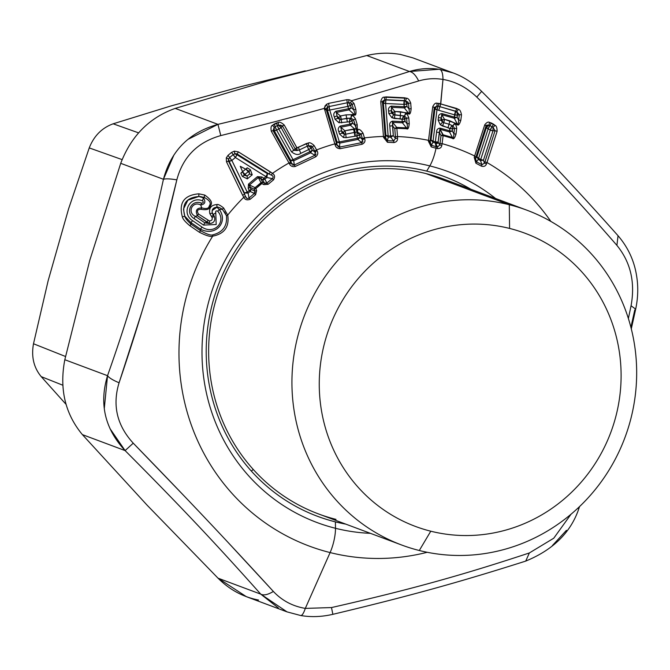 <?xml version="1.0" encoding="UTF-8"?>
<svg xmlns="http://www.w3.org/2000/svg" width="670" height="670" viewBox="0 0 670 670"><rect width="100%" height="100%" fill="white"/><g stroke="black" fill="none" stroke-linecap="round" stroke-linejoin="round"><path stroke-width="1" d="M426.698 171.126A181.302 173.924 110.5 0 0 212.273 304.163A181.302 173.924 110.5 0 0 335.402 521.88L335.486 528.287A187.315 179.694 -69.5 0 1 208.261 303.351A187.315 179.694 -69.5 0 1 429.805 165.909L426.698 171.126L429.805 165.909A187.315 179.694 -69.5 0 1 495.566 198.488A187.315 179.694 110.5 0 0 429.805 165.909A187.315 179.694 110.5 0 0 208.261 303.351A187.315 179.694 110.5 0 0 335.486 528.287L335.402 521.88A181.302 173.924 110.5 0 0 345.787 524.133A181.302 173.924 -69.5 0 1 335.402 521.88L335.276 521.83A181.302 173.924 110.5 0 0 345.661 524.082A181.302 173.924 -69.5 0 1 335.276 521.83L335.402 521.88A181.302 173.924 -69.5 0 1 317.58 516.327A181.302 173.924 -69.5 0 1 214.961 294.817A181.302 173.924 -69.5 0 1 426.698 171.126A181.302 173.924 -69.5 0 1 444.528 176.671A181.302 173.924 -69.5 0 1 470.935 189.283A181.302 173.924 110.5 0 0 426.698 171.126M159.083 251.317L176.83 179.87C182.902 156.922 197.558 142.157 220.79 135.583C259.014 126.01 293.51 116.94 324.297 108.389L334.833 143.874L336.625 143.832L336.868 144.611L335.117 144.762L336.868 144.611L339.556 147.107L340.084 148.707L339.556 147.107L361.641 142.643L362.612 139.419L364.689 138.799L362.612 139.419L362.403 138.631L364.447 137.903L364.689 138.799C365.519 141.152 364.673 142.97 362.143 144.251L340.084 148.707C337.253 148.506 335.603 147.191 335.117 144.762L334.833 143.874A212.089 203.462 110.5 0 0 316.583 149.938L317.01 150.775L315.143 151.83L314.766 151.102L316.583 149.938L314.155 145.583C311.55 143.12 309.615 142.258 308.376 143.003L296.902 147.768L284.222 125.005C281.45 122.526 279.474 121.706 278.293 122.518L272.456 125.307C271.057 125.809 270.672 127.761 271.291 131.161L288.996 162.977L290.755 162.442L291.165 163.162L289.474 163.79L288.996 162.977A212.089 203.462 110.5 0 0 272.489 173.346C274.868 174.878 275.186 177.056 273.469 179.887L272.313 178.614C273.653 177.14 273.293 175.959 271.233 175.071L272.489 173.346L238.361 151.872L234.349 151.144L231.535 152.417L228.001 155.365L226.292 157.86L226.477 161.788L242.523 195.037L243.771 197.281L245.53 196.486C246.225 198.529 247.389 199.04 249.031 198.019L250.212 199.266L249.031 198.019L254.382 193.429L255.588 194.719L254.382 193.429L254.86 191.109L256.627 190.598L254.86 191.109L254.29 189.208L255.89 188.505A2.563 0.561 160.2 0 0 254.29 189.208L255.061 187.633L255.89 188.505L255.061 187.633L260.965 182.709L261.803 183.572L260.965 182.709L262.615 182.265L255.89 188.505L256.627 190.598L255.588 194.719L250.212 199.266C247.13 200.447 244.977 199.786 243.771 197.281A212.089 203.462 110.5 0 0 227.725 215.087L223.613 207.96C220.212 205.221 217.984 204.082 216.921 204.551C211.109 205.028 208.747 208.069 209.836 213.663L211.971 217.239C212.7 219.559 211.829 220.782 209.358 220.907L198.446 213.981C196.595 210.883 197.457 209.325 201.042 209.308C206.025 210.179 208.948 209.534 209.819 207.39C209.911 205.02 215.799 203.01 204.777 195.062L198.848 193.814C184.074 195.138 178.58 202.834 182.374 216.921C182.818 219.056 185.314 221.988 189.853 225.731L199.333 232.222C206.352 235.765 210.807 237.071 212.7 236.158L212.767 234.843C222.884 232.306 227.44 225.907 226.452 215.648L227.725 215.087C229.467 226.82 224.467 233.847 212.7 236.158A212.089 203.462 110.5 0 0 330.109 552.574L305.302 608.394C303.577 613.494 301.977 615.847 300.503 615.47C301.977 615.847 303.577 613.494 305.302 608.394L331.491 607.564L332.822 614.105L331.491 607.564C408.842 589.96 461.069 575.547 529.359 552.951L553.763 538.211L571.024 514.233L553.763 538.203L529.359 552.951C461.069 575.547 408.842 589.96 331.491 607.564L305.302 608.394L330.109 552.574A212.089 203.462 110.5 0 0 427.217 552.289A212.089 203.462 -69.5 0 1 330.109 552.574A20.527 5.762 -75.9 0 0 335.486 528.287A187.315 179.694 110.5 0 0 370.418 533.337A187.315 179.694 -69.5 0 1 335.486 528.287A20.527 5.762 104.1 0 1 330.109 552.574A212.089 203.462 -69.5 0 1 212.7 236.158C224.467 233.847 229.475 226.82 227.725 215.087A212.089 203.462 -69.5 0 1 243.771 197.281C244.977 199.786 247.13 200.447 250.212 199.266L255.588 194.719L256.627 190.598L255.89 188.505L261.803 183.572L263.796 184.627L268.042 184.334L273.469 179.887C275.186 177.056 274.859 174.878 272.489 173.346A212.089 203.462 -69.5 0 1 288.996 162.977L289.474 163.79C290.487 166.085 292.396 166.989 295.21 166.495L315.754 156.788C317.932 154.921 318.351 152.919 317.01 150.775L316.583 149.938A212.089 203.462 -69.5 0 1 334.833 143.874L335.117 144.762C335.603 147.182 337.253 148.497 340.084 148.707L362.143 144.251C364.664 142.97 365.51 141.152 364.689 138.799L364.447 137.903A212.089 203.462 -69.5 0 1 383.458 136.445L383.541 137.358L387.486 142.316L393.893 142.576C396.447 142.082 397.67 140.658 397.553 138.322L397.511 136.546A212.089 203.462 -69.5 0 1 428.507 140.348L428.415 141.236L431.229 146.898L436.019 148.221A20.527 5.762 104.1 0 1 429.805 165.909A20.527 5.762 -75.9 0 0 436.019 148.221L431.229 146.898L431.371 145.315L436.17 146.621L436.019 148.221L437.384 148.606C439.972 148.707 441.438 147.618 441.806 145.348L442.108 143.648A212.089 203.462 -69.5 0 1 474.636 155.984L474.218 157.375L475.926 163.229L481.512 166.194C484.083 166.813 485.733 166.043 486.479 163.882L486.99 162.534A212.089 203.462 -69.5 0 1 550.866 221.435A212.089 203.462 110.5 0 0 486.99 162.534L486.479 163.882L484.477 163.137L484.929 161.956L486.99 162.534L497.123 131.295C497.073 127.844 496.395 125.868 495.088 125.365L489.51 122.409C488.304 121.58 486.721 122.359 484.77 124.746L474.636 155.984L475.909 157.174L475.541 158.396L474.218 157.375L474.636 155.984A212.089 203.462 110.5 0 0 442.108 143.648L441.806 145.348C441.438 147.618 439.972 148.707 437.384 148.606L436.019 148.221L436.17 146.621L437.544 146.998L437.384 148.606L437.544 146.998L439.746 144.971L441.806 145.348L439.746 144.971L440.022 143.481L442.108 143.648L443.113 135.667L452.434 138.322C453.556 139.586 454.754 138.154 456.027 134.042L456.722 128.548C456.354 125.776 455.684 124.235 454.729 123.925L457.208 124.628C458.364 125.851 459.561 124.411 460.809 120.307L461.504 114.863C460.868 111.471 459.863 109.637 458.473 109.369L440.617 103.892L442.979 79.445C455.332 81.472 466.596 87.351 476.78 97.083C533.287 152.593 570.337 191.796 616.903 245.362C570.337 191.796 533.287 152.584 476.789 97.083L481.571 91.472L476.78 97.083C466.596 87.351 455.332 81.472 442.979 79.445C442.904 73.675 441.89 70.333 439.939 69.437L453.406 73.03L439.939 69.437C441.89 70.333 442.904 73.675 442.979 79.445L440.76 103.934L439.905 106.672L440.617 103.892L436.982 103.23C435.609 102.703 434.202 103.85 432.761 106.656L428.507 140.348L430.048 141.219L431.371 145.315L431.229 146.898L428.415 141.236L429.964 141.998L431.028 140.005L432.971 142.291L435.316 142.97L438.113 142.032L440.09 129.268L443.146 134.804A2.563 0.712 106 0 1 443.113 135.667A2.563 1.181 -172.8 0 0 441.028 135.508L443.146 134.804L452.443 137.459L452.434 138.322L443.113 135.667L440.09 129.268L449.478 131.957L452.443 137.459C453.297 138.564 453.766 137.367 453.875 133.858L454.57 128.364L456.722 128.548L456.027 134.042C454.754 138.154 453.556 139.586 452.434 138.322L452.443 137.459L443.146 134.804M436.078 146.998L435.919 148.196M428.415 141.236L428.507 140.348A212.089 203.462 110.5 0 0 397.511 136.546L397.553 138.322L395.467 138.372L395.434 136.814L397.511 136.546L396.866 128.297L406.581 128.749C407.946 129.745 408.834 128.029 409.244 123.59L408.8 117.912C407.871 115.215 406.899 113.825 405.894 113.741L408.474 113.858C409.864 114.813 410.752 113.079 411.146 108.666L410.702 103.029C409.387 99.78 408.022 98.18 406.598 98.239L384.195 97.175C382.729 96.974 381.582 98.457 380.744 101.605L383.458 136.445L385.166 136.898L387.31 140.683L393.726 140.918L395.467 138.372L397.553 138.322C397.67 140.667 396.447 142.082 393.893 142.576L387.486 142.316L387.31 140.683L387.486 142.316L383.541 137.358L385.242 137.685L383.541 137.358L383.458 136.445A212.089 203.462 110.5 0 0 364.447 137.903L363.031 133.204C361.029 130.265 359.338 129.008 357.973 129.419L357.294 129.335L357.21 124.62L355.527 119.034C354.011 116.563 352.755 115.416 351.758 115.583L354.313 115.056C355.879 115.667 356.365 113.707 355.77 109.177L354.095 103.641L351.608 100.734L418.658 80.97C426.723 78.574 434.83 78.063 442.979 79.445C434.83 78.072 426.723 78.583 418.658 80.97L351.608 100.734L354.095 103.641L352.06 104.369L350.41 102.87L351.608 100.734L349.028 99.713L346.775 99.704L328.543 103.398L326.215 104.495M395.434 136.814L394.789 128.565L396.724 127.409A2.563 0.687 92.7 0 1 396.866 128.297A2.563 1.047 175.5 0 0 394.789 128.565L395.467 138.372L393.726 140.918L393.893 142.576M363.014 141.78L361.641 142.643L362.143 144.251M314.917 155.306L315.143 151.83L317.01 150.775C318.351 152.919 317.932 154.929 315.754 156.788L295.21 166.495L294.339 165.013L314.908 155.289L315.754 156.788M289.474 163.79L291.165 163.162L294.339 165.013L295.21 166.495C292.396 166.989 290.487 166.085 289.474 163.79M261.803 183.572L262.615 182.265L264.432 183.128L266.861 183.036L272.313 178.614L273.469 179.887L268.042 184.334L263.796 184.627L261.803 183.572M271.199 175.054L269.147 174.033L270.353 171.847L272.489 173.346L271.233 175.071C273.293 175.959 273.653 177.14 272.313 178.614L266.861 183.036L268.042 184.334M263.796 184.627L264.432 183.128L262.615 182.265L260.663 178.463L262.615 182.265M481.956 164.703L484.477 163.137L486.479 163.882C485.742 166.051 484.083 166.822 481.512 166.194L481.956 164.703L481.512 166.194L475.926 163.229L476.37 161.738L481.956 164.703L480.491 160.54L483.439 160.214L492.986 130.776L493.019 127.367L495.088 125.365C496.395 125.868 497.073 127.844 497.123 131.295L495.063 130.717L493.019 127.367L489.963 125.533L488.932 125.198L486.035 125.935L484.77 124.746C486.721 122.359 488.304 121.58 489.51 122.409L488.932 125.198L489.51 122.409L491.336 123.012L489.963 125.533L491.336 123.012L493.472 124.143L492.107 126.672L493.472 124.143L495.088 125.365L493.019 127.367L495.063 130.717L497.123 131.295L486.99 162.534L484.929 161.956L495.063 130.717L492.986 130.776L495.063 130.717L484.477 163.137L483.439 160.214L484.477 163.137L481.956 164.703L476.37 161.738L475.926 163.229L474.218 157.375L475.541 158.396L476.37 161.738L478.355 159.41L480.491 160.54L481.956 164.703M616.903 245.371C630.612 262.171 635.336 282.305 631.065 305.763L628.376 318.518L631.065 305.763L635.679 309.155L631.065 305.763C635.336 282.305 630.612 262.171 616.903 245.371L618.042 235.714L616.903 245.362M486.797 125.039L488.932 125.198L486.487 127.334L486.035 125.935L475.909 157.174L474.636 155.984L484.77 124.746L486.035 125.935L486.487 125.231M461.504 114.863L459.335 114.679L456.798 111.706L458.473 109.369C459.863 109.637 460.868 111.471 461.504 114.863L460.809 120.307L458.64 120.123L459.335 114.679L461.504 114.863M454.729 123.925L452.895 125.834L454.57 128.364L453.875 133.858L452.342 131.035L452.627 128.757L454.57 128.364L452.895 125.834L454.746 123.054L444.428 119.277L441.915 114.729L444.428 119.277A2.563 0.712 106 0 1 443.641 122.669L442.61 122.091A2.563 1.064 -101.2 0 1 442.309 119.972L441.153 117.878L442.309 119.972L440.852 120.257L441.915 114.729L454.268 118.263L457.216 123.757C458.079 124.838 458.548 123.623 458.64 120.123L460.809 120.307C459.561 124.411 458.364 125.851 457.208 124.628L457.216 123.757L457.208 124.628L454.729 123.925L454.746 123.054L457.216 123.757L454.268 118.263L457.149 117.342L457.434 115.073L456.798 111.706L439.905 106.672L440.76 103.934L456.597 108.456L454.294 117.108L441.966 113.59C439.528 113.858 438.347 115.215 438.415 117.669L438.113 120.056L440.249 124.712L449.796 128.531L449.511 130.801L440.14 128.129C437.736 128.347 436.547 129.712 436.58 132.208L435.374 141.822L433.038 141.152L436.982 109.805L454.578 114.83L436.982 109.805L433.038 141.152L431.028 140.005L429.964 141.998L430.048 141.219L428.507 140.348L432.761 106.656L434.294 107.518L430.048 141.219L434.294 107.518L432.761 106.656C434.202 103.85 435.609 102.703 436.982 103.23L436.982 106.044L434.294 107.518L434.981 108.657L431.028 140.005L434.981 108.657L434.294 107.518L436.982 106.044L436.982 103.23L438.976 103.423L438.121 106.162L436.982 106.044L434.981 108.657L436.982 109.805A3.417 1.575 7.2 0 1 434.981 108.657L436.982 106.044L438.121 106.162L438.976 103.423L440.617 103.892L439.755 106.63L438.121 106.162A3.417 0.888 -74 0 0 436.982 109.805L438.121 106.162L439.905 106.672L438.758 110.316L439.905 106.672L455.734 111.195L459.335 114.679L457.434 115.073L459.335 114.679L458.64 120.123L457.149 117.342L458.64 120.123C458.548 123.623 458.079 124.838 457.216 123.757L454.746 123.054A2.563 0.779 105.9 0 1 454.729 123.925C455.684 124.235 456.354 125.776 456.722 128.548M453.875 133.858C453.766 137.367 453.297 138.564 452.443 137.459L449.478 131.957L452.342 131.035L453.875 133.858L456.027 134.042M442.108 143.648L440.022 143.481L441.028 135.508L443.113 135.667L442.108 143.648M454.57 128.364L452.627 128.757L452.082 125.583L452.928 125.792M456.597 108.456L458.473 109.369L456.798 111.706L457.434 115.073A3.417 1.575 7.2 0 1 454.578 114.83A3.417 1.038 105.9 0 1 455.734 111.195L455.734 111.186M529.359 552.951L525.724 561.091L529.359 552.951M300.713 615.529L287.02 611.878L300.713 615.529C311.156 617.279 321.893 616.877 332.906 614.315L332.906 614.315C407.218 596.593 458.029 582.64 525.724 561.091L525.272 561.209M579.567 506.57L579.173 507.667L577.28 508.714L579.173 507.667C571.351 531.888 553.537 549.702 525.724 561.091M183.488 495.256L133.246 443.171C188.471 499.988 225.514 539.191 273.36 591.451C281.986 600.605 292.631 606.25 305.302 608.394C292.631 606.25 281.986 600.605 273.368 591.451L228.102 542.474M110.039 428.691L125.106 450.592L82.385 434.621L147.191 505.272L218.018 578.168L147.191 505.272L82.385 434.621L125.106 450.592C104.872 428.75 99.009 403.784 107.535 375.694C109.109 377.863 112.954 380.217 119.084 382.771C112.954 380.217 109.109 377.863 107.535 375.694C132.518 304.708 147.099 253.486 163.438 179.284C165.833 178.555 170.297 178.748 176.83 179.87C159.058 255.865 143.782 309.515 119.084 382.771C112.217 405.258 116.94 425.391 133.246 443.171L125.106 450.592C179.568 505.272 214.936 542.7 260.739 594.131L218.018 578.168L246.384 596.685L287.02 611.878L260.739 594.131C263.67 595.663 267.874 594.776 273.368 591.451C267.874 594.776 263.67 595.663 260.739 594.131C214.936 542.7 179.568 505.272 125.106 450.592L133.246 443.171C116.94 425.391 112.217 405.258 119.084 382.771L141.688 312.463M334.833 143.874L324.297 108.389L326.156 108.883L336.625 143.832L326.248 109.579L324.473 109.62L327.387 110.089L337.027 141.965L339.782 143.095L357.956 139.427L360.175 137.291L359.48 134.98L363.031 133.204L364.447 137.903L362.403 138.631L360.988 133.941L357.462 132.216L357.973 129.419C359.338 129 361.029 130.265 363.031 133.204L360.988 133.941L362.612 139.419L360.175 137.291L362.947 140.248M296.902 147.768L298.359 147.341L299.398 149.912L297.111 150.557L295.168 148.882A2.563 0.787 -29.1 0 1 296.902 147.768L297.111 150.557L293.762 150.331L295.168 148.882L282.497 126.119L284.222 125.005L296.852 147.785M295.168 148.882L293.762 150.331L281.09 127.56L282.497 126.119L278.511 125.315L278.293 122.518C279.474 121.706 281.45 122.526 284.222 125.005L282.497 126.119L295.168 148.882L297.111 150.557L299.398 149.912L298.359 147.341L306.324 143.548L307.363 146.127L299.398 149.912L300.78 153.346L308.744 149.552L309.942 151.696L308.744 149.552L300.78 153.346C298.326 155.264 295.227 154.753 291.5 151.805C295.227 154.753 298.326 155.264 300.78 153.346L299.398 149.912L307.363 146.127L308.744 149.552A3.417 0.771 64.4 0 1 307.363 146.127L308.527 145.817L308.376 143.003C309.615 142.258 311.55 143.12 314.155 145.583L312.337 146.738L308.527 145.817L307.363 146.119M272.456 125.307L274.231 127.35L273.033 130.633L271.291 131.161C270.672 127.761 271.057 125.809 272.456 125.307L274.139 124.092L275.186 126.655L274.231 127.35L272.456 125.307M316.583 149.938L314.766 151.102L312.337 146.738L314.155 145.583L316.583 149.938M273.033 130.633L290.755 162.442L288.996 162.977L271.291 131.161L273.033 130.633L274.231 127.35L274.29 130.759L273.033 130.633L274.29 130.759L290.763 160.364L291.165 163.162L273.033 130.633M276.383 123.037L277.43 125.608L275.186 126.655L274.139 124.092L276.383 123.037L278.293 122.518L278.511 125.315L277.43 125.608L276.383 123.037M306.324 143.548L308.376 143.003L308.527 145.817L311.433 145.867M244.684 194.468L245.53 196.486L243.771 197.281L242.523 195.037L244.676 194.434L242.523 195.037L226.477 161.788L228.562 161.219L244.676 194.434L244.399 192.943L248.118 193.127L250.128 191.478L251.124 189.401L249.408 185.037L258.352 177.575L262.715 179.736L264.432 183.128L262.715 179.736L264.893 179.175L266.853 177.517L267.481 173.706L269.147 174.033L237.205 154.016L238.361 151.872L270.353 171.847L269.173 174.041M228.679 158.966L228.562 161.219L226.477 161.788L226.292 157.86L228.679 158.966L226.292 157.86L228.001 155.365L229.651 157.542L228.679 158.966L229.098 161.185L244.676 194.434L228.562 161.219L229.098 161.185L228.562 161.219M238.361 151.872L237.205 154.016L234.785 153.874L234.349 151.144L238.361 151.872M228.001 155.365L231.535 152.417L233.185 154.602L229.651 157.542A3.417 0.477 -129.7 0 0 231.853 160.448L235.379 157.509L265.915 176.595L263.955 178.254L261.911 176.972L257.431 176.654L248.511 184.091L248.202 188.396L249.232 190.523L247.23 192.173L231.853 160.448L247.23 192.173L249.232 190.523L248.202 188.396L250.094 187.273L254.29 189.208L250.094 187.273L251.124 189.401L254.86 191.109L251.124 189.401L249.232 190.523A3.417 0.997 154.3 0 0 251.124 189.401L251.124 189.401M234.349 151.144L234.785 153.874L233.185 154.602L231.535 152.417L234.349 151.144M201.754 207.893C205.841 208.981 208.261 208.621 209.015 206.804C209.132 205.104 213.722 202.6 204.132 197.365L204.777 195.062C215.799 203.01 209.911 205.02 209.819 207.39C208.948 209.534 206.025 210.179 201.042 209.308L201.754 207.893L201.042 209.308C197.457 209.325 196.595 210.891 198.446 213.981L209.358 220.907L209.534 223.562L206.963 222.197L207.935 220.472L206.963 222.197L197.483 215.707L198.446 213.981L197.483 215.707C195.079 210.665 196.503 208.06 201.754 207.893L200.707 204.995C205.087 204.275 205.983 201.871 203.379 197.801L204.132 197.365L198.839 196.494L198.848 193.814L204.777 195.062L204.132 197.365C213.722 202.6 209.132 205.104 209.015 206.804C208.261 208.621 205.841 208.981 201.754 207.893C196.503 208.06 195.079 210.673 197.483 215.707L209.534 223.562L209.358 220.907C211.829 220.782 212.7 219.559 211.971 217.239L209.836 213.663L212.298 213.135L213.32 215.313L211.519 216.477L213.32 215.313L214.434 216.695L211.971 217.239L214.434 216.695C215.472 220.807 213.839 223.102 209.534 223.562L204.827 222.85L206.963 222.197L204.827 222.85L195.347 216.36L197.483 215.707L195.347 216.36C186.754 212.541 192.524 200.523 200.707 204.995L201.754 207.893M182.374 216.921L184.803 216.192C185.096 218.026 187.215 220.723 191.151 224.266L189.853 225.731C185.314 221.988 182.818 219.056 182.374 216.921C178.58 202.834 184.074 195.129 198.848 193.814L198.839 196.494C186.16 197.566 181.478 204.124 184.803 216.192L182.374 216.921M226.452 215.648L222.373 209.249L223.613 207.96L227.725 215.087L226.452 215.648C227.448 225.907 222.884 232.306 212.767 234.843C210.958 235.622 206.913 234.257 200.632 230.748L200.397 229.081L190.917 222.591L200.397 229.081L200.632 230.748C206.913 234.257 210.958 235.622 212.767 234.843L212.7 236.158C210.807 237.071 206.352 235.765 199.333 232.222L200.632 230.748L191.151 224.266L190.917 222.591L184.803 216.192L190.917 222.591L191.151 224.266L200.632 230.748L199.333 232.222L189.853 225.731L191.126 224.249M222.373 209.249C219.366 207.415 217.541 206.745 216.887 207.239L216.921 204.551C217.984 204.082 220.212 205.221 223.613 207.96L222.373 209.249L219.325 209.526L222.373 209.249C219.366 207.415 217.532 206.745 216.887 207.239C213.102 207.533 211.578 209.501 212.298 213.135L209.836 213.663C208.747 208.069 211.109 205.028 216.921 204.551L216.887 207.239L219.325 209.526L216.887 207.239L212.189 210.522M410.702 103.029L408.549 103.297L405.459 100.877L406.598 98.239C408.022 98.18 409.387 99.78 410.702 103.029L411.146 108.666L408.985 108.925L408.549 103.297L410.702 103.029M408.549 103.297L406.791 104.026L408.549 103.297L408.985 108.925C409.596 112.51 409.37 113.858 408.315 112.97C409.378 113.858 409.596 112.51 408.985 108.925L411.146 108.666C410.752 113.079 409.864 114.813 408.474 113.858L408.315 112.97L408.474 113.858L405.894 113.741L405.735 112.853L408.315 112.97L404.345 107.92L406.975 106.379L406.791 104.026L405.459 100.877L384.806 99.889L382.444 102.049L385.166 136.898L383.458 136.445L380.744 101.605L382.444 102.049L380.744 101.605C381.582 98.457 382.729 96.974 384.195 97.175L384.806 99.889L384.195 97.175L386.196 96.899L385.945 99.738L386.196 96.899L404.563 97.778L404.136 106.731L391.288 106.128C388.943 106.982 388.056 108.624 388.625 111.069L388.818 113.532L391.866 117.711L402.05 119.277L402.234 121.622L392.461 121.161C390.141 121.957 389.253 123.598 389.798 126.094L390.577 136.043L388.139 135.918L385.61 103.507L403.951 104.386L385.61 103.507L388.139 135.918L385.903 135.323L388.307 137.107L390.744 137.224L393.29 135.683L392.637 122.342L396.724 127.409L406.422 127.861L406.581 128.749L396.866 128.297L396.724 127.409L395.895 127.727M409.244 123.59L407.1 123.858L406.656 118.171L408.8 117.912L409.244 123.59C408.834 128.029 407.946 129.745 406.581 128.749L406.422 127.861C407.477 128.782 407.703 127.451 407.1 123.858L409.244 123.59M394.789 128.565L392.519 125.742L394.789 128.565L396.866 128.297L397.511 136.546M408.8 117.912L406.656 118.171L404.504 116.002L405.735 112.853A2.563 0.754 92.6 0 1 405.894 113.741C406.899 113.825 407.871 115.215 408.8 117.912M405.894 113.741L404.504 116.002L406.656 118.171L407.1 123.858L405.048 121.27L404.864 118.917L406.656 118.171L404.864 118.917L403.658 115.918L404.504 116.002L393.625 114.654A2.563 1.147 -112 0 1 392.888 112.627L391.54 113.171L391.347 110.709L392.888 112.627L391.347 110.709L391.464 107.317L394.823 111.471L392.888 112.627L394.823 111.471L391.464 107.317L404.345 107.92L408.315 112.97L394.823 111.471A2.563 0.687 92.7 0 1 394.756 114.989L394.823 111.471L400.459 111.739L400.409 115.257L400.459 111.739L405.735 112.853L404.504 116.002M404.563 97.778L406.598 98.239L405.459 100.877L408.08 102.15M355.77 109.177L353.735 109.914L352.06 104.369L354.095 103.641L355.77 109.177C356.365 113.707 355.879 115.667 354.313 115.056L353.961 114.185C355.192 114.83 355.117 113.406 353.735 109.914L355.77 109.177M357.21 124.62L355.192 125.349L353.5 119.763L355.527 119.034L357.21 124.62L357.294 129.335L356.247 128.925L355.192 125.349L357.21 124.62M354.313 115.056L351.758 115.583L351.407 114.712L353.961 114.185L354.313 115.056M351.758 115.583L350.921 118.088L351.407 114.712A2.563 0.678 78.4 0 1 351.758 115.583C352.755 115.416 354.011 116.563 355.527 119.034L353.5 119.763L350.929 118.062M356.281 128.28L356.917 132.157L356.247 128.925A2.563 1.131 28.6 0 1 357.294 129.335L357.303 132.199L356.884 132.157L357.973 129.419L356.792 135.951L357.495 138.263L339.363 141.923L329.715 110.056L347.856 106.396L348.559 108.708L335.854 111.287C333.744 112.711 333.241 114.578 334.338 116.89L335.075 119.31L338.986 122.744L349.288 121.798L349.983 124.109L340.327 126.061C338.233 127.426 337.73 129.293 338.811 131.663L339.548 134.092L343.459 137.526L346.197 137.66L356.792 135.951L346.197 137.66L343.459 137.526L339.548 134.092L338.811 131.663C337.73 129.293 338.233 127.426 340.327 126.061L349.983 124.109L349.288 121.798L338.986 122.744L335.075 119.31L334.338 116.89C333.241 114.578 333.744 112.711 335.854 111.287L348.559 108.708L347.856 106.396L329.715 110.056L339.363 141.923L337.027 141.965L336.868 144.611L337.027 141.965L327.387 110.089L326.248 109.579M325.226 105.525L324.297 108.389C293.51 116.94 259.014 126.01 220.79 135.583L217.951 124.36C293.1 106.43 342.99 92.661 409.487 71.497C412.712 72 415.769 75.166 418.658 80.97C415.769 75.166 412.712 72 409.487 71.497C419.646 68.441 429.797 67.754 439.939 69.437M351.608 100.734L350.41 102.87L348.576 102.711L349.028 99.713L351.608 100.734M327.881 107.091L326.156 108.883L324.297 108.389L326.307 104.42L327.881 107.091L326.307 104.42L328.543 103.398L329.171 106.538L327.881 107.091L327.387 110.089L329.715 110.056A3.417 1.214 -16.8 0 1 327.387 110.089L327.898 107.083L327.094 107.518M329.154 106.547L347.32 102.753L329.171 106.538L328.543 103.398L346.775 99.704L347.32 102.753L346.775 99.704L349.028 99.713L348.576 102.711L347.32 102.753L347.856 106.396A3.417 0.905 78.4 0 1 347.32 102.753L347.336 102.753M220.79 135.583C197.549 142.157 182.902 156.922 176.83 179.87C170.297 178.748 165.833 178.555 163.438 179.284C171.043 150.691 189.216 132.384 217.951 124.36L220.79 135.583M438.892 69.278L409.487 71.497L366.766 55.535L409.487 71.497C342.99 92.661 293.1 106.43 217.951 124.36L175.23 108.398L267.992 80.835L366.766 55.535C378.081 52.83 389.345 52.478 400.576 54.471L412.77 57.838L453.406 73.03C463.824 76.916 473.255 83.055 481.713 91.438C535.497 145.423 571.485 183.438 618.042 235.714C627.924 247.247 634.08 260.421 636.5 275.228C638.393 286.274 638.116 297.581 635.679 309.155L631.291 328.853M173.932 154.963L163.438 179.284L120.717 163.321L89.755 260.396L64.814 359.723C59.253 388.851 65.107 413.817 82.385 434.621C65.107 413.817 59.253 388.851 64.814 359.723L107.535 375.694L64.814 359.723L89.755 260.396L120.717 163.321L163.438 179.284C147.099 253.486 132.518 304.708 107.535 375.694L104.285 408.549M630.906 327.345L634.775 309.917M258.57 600.052C243.101 597.037 229.584 589.742 218.018 578.168L260.739 594.131L278.352 607.941M552.381 545.581L566.443 530.33M400.576 54.471C389.345 52.478 378.081 52.83 366.766 55.535L267.992 80.835L175.23 108.398C149.427 117.568 131.261 135.876 120.717 163.321C131.261 135.876 149.427 117.568 175.23 108.398L217.951 124.36L188.027 139.335M476.94 156.772L486.487 127.334L488.137 128.908L478.589 158.338L476.94 156.772L475.541 158.396L486.035 125.935L486.487 127.334L476.94 156.772L478.355 159.41L476.37 161.738L475.541 158.396L476.94 156.772A3.417 1.742 -162 0 0 478.589 158.338L488.137 128.908L490.272 130.039L480.725 159.468L478.589 158.338L480.725 159.468L480.491 160.54L478.355 159.401L478.589 158.338A3.417 0.946 -62.1 0 0 478.355 159.41M489.963 125.533A3.417 0.946 -62.1 0 0 488.137 128.908A3.417 1.742 18 0 1 486.487 127.334L488.932 125.198L492.107 126.672L490.272 130.039L488.137 128.908L489.963 125.533M493.019 127.367L492.986 130.776A3.417 1.742 18 0 1 490.272 130.039A3.417 0.971 117.9 0 1 492.107 126.672L493.019 127.367M490.272 130.039L492.986 130.776L483.439 160.214L480.725 159.468L490.272 130.039M480.491 160.54A3.417 0.971 117.9 0 1 480.725 159.468A3.417 1.742 -162 0 0 483.439 160.214L483.439 160.214M441.028 135.508L439.327 132.409L441.028 135.508L439.746 144.971L438.607 142.919L435.802 143.849L437.544 146.998L436.069 146.596L435.802 143.849L438.607 142.919L439.746 144.971L437.544 146.998L435.316 142.97L436.069 146.596L431.371 145.315L432.971 142.291L431.371 145.315L430.056 144.385M438.607 142.919L438.113 142.032L438.607 142.919M429.83 143.062L429.964 141.998M442.309 119.972L442.61 122.091L440.852 120.257L444.428 119.277L449.838 120.818L449.059 124.218L443.641 122.669L444.428 119.277M452.895 125.834L449.059 124.218L449.838 120.818L454.746 123.054L452.895 125.834M454.578 114.83L457.434 115.073L457.149 117.342L454.294 117.108L454.578 114.83M454.268 118.263L441.915 114.729L441.966 113.59L454.294 117.108L454.268 118.263A3.417 1.038 105.9 0 1 454.294 117.108A3.417 1.575 -172.8 0 0 457.149 117.342L457.149 117.342M441.966 113.59L441.153 117.878L438.415 117.669C438.347 115.215 439.528 113.858 441.966 113.59M438.415 117.669L441.153 117.878L440.852 120.257L438.113 120.056L438.415 117.669M438.113 120.056L440.852 120.257L442.61 122.091L440.249 124.712L438.113 120.056M442.635 126.052L440.249 124.712L442.61 122.091L443.641 122.669L442.635 126.052L443.641 122.669L449.059 124.218L448.046 127.602L442.635 126.052M448.046 127.602L449.059 124.218L452.082 125.583L449.796 128.531L448.046 127.602M449.796 128.531L452.082 125.583L452.627 128.757A3.417 1.575 7.2 0 1 449.796 128.531L452.627 128.757L452.342 131.035L449.511 130.801L449.796 128.531M449.478 131.957L440.09 129.268L440.14 128.129L449.511 130.801L449.478 131.957A3.417 1.013 105.9 0 1 449.511 130.801A3.417 1.575 -172.8 0 0 452.342 131.035L452.342 131.035M440.14 128.129L439.327 132.409L436.58 132.208C436.547 129.712 437.736 128.347 440.14 128.129M436.58 132.208L439.327 132.409L438.113 142.032L435.374 141.822L436.58 132.208M435.316 142.97L432.971 142.291L433.038 141.152L435.374 141.822L435.316 142.97A3.417 0.905 106 0 1 435.374 141.822A3.417 1.575 -172.8 0 0 438.113 142.032L438.113 142.032M431.028 140.005A3.417 1.575 -172.8 0 0 433.038 141.152A3.417 0.879 -74 0 0 432.971 142.291M408.985 108.925L406.975 106.379L408.985 108.925M396.724 127.409L392.637 122.342L402.435 122.811L406.422 127.861L396.724 127.409M404.345 107.92A3.417 0.997 92.6 0 1 404.136 106.731L404.345 107.92L391.464 107.317L391.54 113.171L393.625 114.654L391.54 113.171L392.888 112.627L393.625 114.654L394.756 114.989L403.658 115.918L405.048 121.27L407.1 123.858C407.703 127.451 407.477 128.782 406.422 127.861L402.435 122.811L405.048 121.27L402.234 121.622L402.05 119.277L400.141 118.758L394.488 118.489L391.866 117.711L388.818 113.532L388.625 111.069C388.056 108.624 388.943 106.974 391.288 106.128L404.136 106.731L403.951 104.386A3.417 0.997 92.6 0 1 404.303 100.609L405.459 100.877L406.791 104.026A3.417 1.39 -4.5 0 1 403.951 104.386L406.791 104.026L406.975 106.379L404.136 106.731A3.417 1.39 175.5 0 0 406.975 106.379L406.975 106.379M395.467 138.372L393.29 135.683L395.467 138.372M393.726 140.918L390.744 137.224L393.726 140.918L387.31 140.683L388.307 137.107L387.31 140.683L385.811 140.072M385.325 138.791L385.903 135.323L385.242 137.685L382.444 102.049L383.382 102.912L385.903 135.323L383.382 102.912L382.444 102.049L382.57 101.178M382.587 101.137L384.806 99.889L383.382 102.912L385.61 103.507A3.417 1.39 -4.5 0 1 383.382 102.912L384.806 99.889L385.945 99.738A3.417 0.846 -87.2 0 0 385.61 103.507L385.945 99.738L404.303 100.609M391.464 107.317L391.288 106.128L391.464 107.317M391.347 110.709L388.625 111.069L391.347 110.709M391.54 113.171L388.818 113.532L391.54 113.171M393.625 114.654L391.866 117.711L393.625 114.654M394.756 114.989L394.488 118.489L394.756 114.989M400.409 115.257L400.141 118.758L400.409 115.257M403.658 115.918L402.05 119.277L403.658 115.918M404.864 118.917A3.417 1.399 -4.5 0 1 402.05 119.277L404.864 118.917M402.435 122.811L392.637 122.342L392.461 121.161L402.234 121.622L402.435 122.811A3.417 0.98 92.6 0 1 402.234 121.622A3.417 1.39 175.5 0 0 405.048 121.27L405.048 121.27M392.461 121.161L392.519 125.742L389.798 126.094C389.253 123.598 390.141 121.957 392.461 121.161M389.798 126.094L392.519 125.742L393.29 135.683L390.577 136.043L389.798 126.094M390.744 137.224L388.307 137.107L388.139 135.918L390.577 136.043L390.744 137.224A3.417 0.863 92.8 0 1 390.577 136.043A3.417 1.39 175.5 0 0 393.29 135.683L393.29 135.683M385.903 135.323A3.417 1.39 175.5 0 0 388.139 135.918A3.417 0.838 -87.2 0 0 388.307 137.107M350.402 102.87L351.474 103.431M351.758 103.741L352.06 104.369L350.536 105.424L348.593 102.711M353.735 109.914L351.231 107.736L350.536 105.424L352.06 104.369L353.735 109.914C355.117 113.406 355.192 114.83 353.961 114.185L349.02 109.863L351.231 107.736L353.735 109.914M348.559 102.711L350.536 105.424L351.231 107.736L348.559 108.708L349.02 109.863L336.281 112.451L337.638 118.364L339.991 119.386L337.638 118.364L338.811 117.577L339.991 119.386L350.075 118.188L346.759 118.314L346.005 114.863L346.759 118.314L341.172 119.444L340.435 115.985A2.563 0.611 78.6 0 1 341.172 119.444L339.991 119.386A2.563 1.265 -123.9 0 1 338.811 117.577L340.435 115.985L346.005 114.863L351.407 114.712L346.005 114.863L340.435 115.985L336.281 112.451L340.435 115.985L338.811 117.577L336.901 115.944L338.811 117.577L337.638 118.364L336.281 112.451L349.02 109.863L353.961 114.185L351.407 114.712L350.921 118.088L350.075 118.188L351.943 120.835L350.075 118.188L350.921 118.088L353.5 119.763L351.943 120.835L352.638 123.146L349.983 124.109L350.444 125.273L340.754 127.225L342.102 133.146L344.464 134.167L342.102 133.146L343.283 132.358L344.464 134.167L345.645 134.218L355.05 132.342L354.547 128.841L355.05 132.342L354.304 132.459L353.551 129.008L354.304 132.459L345.645 134.218L344.908 130.767A2.563 0.611 78.6 0 1 345.645 134.218L344.464 134.167A2.563 1.265 -123.9 0 1 343.283 132.358L344.908 130.767L356.247 128.925L354.547 128.841L350.444 125.273L354.547 128.841L344.908 130.767L340.754 127.225L344.908 130.767L343.283 132.358L341.373 130.717L343.283 132.358L342.102 133.146L340.754 127.225L350.444 125.273L352.638 123.146L355.192 125.349L352.638 123.146L351.943 120.835L353.5 119.763L356.046 127.267M361.641 142.643L357.956 139.427L361.641 142.643L339.556 147.107L339.782 143.095L339.556 147.107L337.948 146.864M337.186 145.692L336.625 143.832M326.156 108.883L326.382 108.213M360.988 133.941L359.48 134.98L357.462 132.216L360.988 133.941M329.171 106.538A3.417 0.754 -101.2 0 0 329.715 110.056L329.171 106.538M350.536 105.424A3.417 1.214 -16.8 0 1 347.856 106.396L350.536 105.424M349.02 109.863A3.417 0.905 78.4 0 1 348.559 108.708A3.417 1.214 163.2 0 0 351.231 107.736L351.231 107.736M336.281 112.451L335.854 111.287L336.281 112.451M336.901 115.944L334.338 116.89L336.901 115.944M337.638 118.364L335.075 119.31L337.638 118.364M339.991 119.386L338.986 122.744L339.991 119.386M341.172 119.444L341.717 122.886L341.172 119.444M346.759 118.314L347.303 121.756L346.759 118.314M350.075 118.188L349.288 121.798L350.075 118.18M351.943 120.835A3.417 1.214 -16.8 0 1 349.288 121.798L351.943 120.835M350.444 125.273A3.417 0.879 78.5 0 1 349.983 124.109A3.417 1.214 163.2 0 0 352.638 123.146L352.638 123.146M340.754 127.225L340.327 126.061L340.754 127.225M341.373 130.717L338.811 131.663L341.373 130.717M342.102 133.146L339.548 134.092L342.102 133.146M344.464 134.167L343.459 137.526L344.464 134.167M345.645 134.218L346.197 137.66L345.645 134.218M354.304 132.459L354.849 135.901L354.304 132.459M355.05 132.342L355.259 135.843L355.05 132.342L356.917 132.157M357.462 132.216L359.48 134.98A3.417 1.214 -16.8 0 1 356.792 135.951A3.417 0.469 96.5 0 1 357.303 132.199L357.462 132.216M356.792 135.951L359.48 134.98L360.175 137.291L357.495 138.263L356.792 135.951M357.956 139.427L339.782 143.095L339.363 141.923L357.495 138.263L357.956 139.427A3.417 0.913 78.4 0 1 357.495 138.263A3.417 1.214 163.2 0 0 360.175 137.291L360.175 137.291M337.027 141.965A3.417 1.214 163.2 0 0 339.363 141.923A3.417 0.745 -101.2 0 0 339.782 143.095M281.978 125.516L282.497 126.119L281.09 127.56L278.511 125.315L280.831 125.081M312.337 146.738L311.123 148.028L308.527 145.817L311.123 148.028L312.337 146.738L315.143 151.83L312.321 150.172L311.123 148.028A3.417 1.055 -29.1 0 1 308.744 149.552L311.123 148.028L312.321 150.172L315.671 152.626M316.056 154.108L314.908 155.289L310.646 152.777L312.321 150.172L309.942 151.696A3.417 1.055 150.9 0 0 312.321 150.172L312.321 150.172M291.701 164.167L290.763 160.364L293.711 160.775L294.339 165.013L293.711 160.775L310.646 152.777L314.908 155.289L294.339 165.013L292.715 165.163M309.934 151.696L293.058 159.678L276.576 130.081L278.821 129.034L291.5 151.805L278.821 129.034L276.576 130.081L293.058 159.678L309.934 151.696L310.646 152.777L293.711 160.775L293.058 159.678A3.417 0.603 -115 0 0 293.711 160.775M290.763 160.364A3.417 1.055 150.9 0 0 293.058 159.678L290.763 160.364L274.29 130.759L276.576 130.081A3.417 1.055 -29.1 0 1 274.29 130.759L274.231 127.35L275.186 126.655A3.417 0.611 -115 0 0 276.576 130.081L275.186 126.655L277.43 125.608L278.821 129.034A3.417 0.637 64.9 0 1 277.43 125.608L278.511 125.315L281.09 127.56A3.417 1.055 -29.1 0 1 278.821 129.034L281.09 127.56L293.762 150.331L291.5 151.805L293.762 150.331L297.111 150.557M310.646 152.777A3.417 0.771 64.4 0 1 309.942 151.696M248.269 171.671L245.982 169.326L249.14 171.294L248.252 171.646L249.14 171.294L245.982 169.326L247.247 167.818L250.404 169.786L249.14 171.294L249.592 173.949M249.14 171.294L250.404 169.786L252.222 174.803L249.6 173.982L249.14 171.294M247.096 176.017L249.6 173.982L252.222 174.803L247.331 178.873L247.138 176.034L244.324 175.305L242.406 176.445L240.823 173.178L242.749 172.031L244.324 175.305L245.011 174.351L242.749 172.031L240.262 166.302L245.982 169.326L248.252 171.646L245.011 174.351L248.252 171.646A3.417 2.37 68.1 0 1 249.6 173.982L247.138 176.034A3.417 1.6 -144.4 0 1 245.011 174.351L244.324 175.305L242.749 172.031L240.823 173.178L247.247 167.818L245.982 169.326L240.262 166.302L242.749 172.031L245.036 174.376M247.138 176.034L247.331 178.873L242.406 176.445L244.324 175.305L247.138 176.034M261.602 182.433L260.965 182.709L258.352 177.575L260.965 182.709L255.061 187.633L249.408 185.037L255.061 187.633L254.692 188.195M272.313 178.614L266.853 177.517L272.313 178.614M266.861 183.036L264.893 179.175L266.861 183.036L265.647 183.555M254.29 189.208L254.86 191.109M255.119 192.323L254.382 193.429L250.128 191.478L254.382 193.429L249.031 198.019L248.118 193.127L249.031 198.019M246.912 198.429L245.53 196.486M228.361 160.272L228.436 159.627M269.147 174.033L267.481 173.706L236.895 154.686L237.205 154.016L269.147 174.033M242.406 176.445L247.331 178.873L252.222 174.803L250.404 169.786L247.247 167.818L240.823 173.178L242.406 176.445M237.205 154.016L236.895 154.686L234.785 153.874L236.895 154.686A3.417 0.745 -58.1 0 1 235.379 157.509L231.853 160.448A3.417 1.013 -25.8 0 1 229.098 161.185L231.853 160.448L229.651 157.542L233.185 154.602L235.379 157.509A3.417 0.511 50.1 0 1 233.185 154.602L233.185 154.602M235.539 153.715L236.242 153.706M250.614 190.715L250.128 191.478L249.232 190.523L250.128 191.478L248.118 193.127L247.23 192.173L248.118 193.127L244.399 192.943A3.417 0.997 154.3 0 0 247.23 192.173L244.399 192.943L229.098 161.185M235.379 157.509L236.895 154.686L267.481 173.706L265.915 176.595L235.379 157.509M265.915 176.595A3.417 0.72 121.9 0 0 267.481 173.706L266.853 177.517A3.417 0.603 49.7 0 1 265.915 176.595L266.853 177.517L264.893 179.175L263.955 178.254L265.915 176.595M262.715 179.736L260.663 178.463L261.911 176.972L263.955 178.254L262.715 179.736A3.417 0.729 121.9 0 0 263.955 178.254A3.417 0.578 -130.2 0 0 264.893 179.175L264.039 179.527M257.431 176.654L261.911 176.972L260.663 178.463L257.431 176.654L258.352 177.575L249.408 185.037L248.511 184.091L257.431 176.654M248.511 184.091L250.094 187.273L248.202 188.396L248.511 184.091M204.074 197.349L203.379 197.801C205.975 201.871 205.087 204.275 200.707 204.995L201.628 203.152C203.454 202.859 203.755 202.089 202.541 200.833C203.755 202.089 203.454 202.859 201.628 203.152C191.419 199.04 184.585 212.423 194.074 218.621L203.563 225.103L216.184 224.509L215.79 212.842C215.43 211.083 216.075 210.539 217.708 211.218C227.013 221.552 214.199 235.262 202.114 227.164L192.625 220.673C180.699 213.294 189.719 195.431 202.541 200.833L203.379 197.801L198.839 196.494L201.293 196.712M187.458 220.69L185.866 218.361M183.555 208.873L187.885 200.196L198.839 196.494L203.379 197.801L202.541 200.833C189.719 195.439 180.699 213.294 192.625 220.673L190.917 222.591L192.625 220.673L202.114 227.164L200.397 229.081L202.114 227.164C214.207 235.245 226.996 221.577 217.708 211.218L219.325 209.526C228.696 222.172 215.263 237.105 200.397 229.081C215.254 237.121 228.721 222.155 219.325 209.526L217.708 211.218C216.075 210.539 215.43 211.083 215.79 212.842L216.184 224.509L203.563 225.103L194.074 218.621C184.585 212.432 191.411 199.032 201.628 203.152L200.707 204.995C192.524 200.523 186.746 212.549 195.347 216.36L194.074 218.621L195.347 216.36L204.827 222.85L203.563 225.103L204.827 222.85L209.534 223.562C213.839 223.102 215.472 220.807 214.434 216.695L213.42 214.358L213.303 215.296M224.458 211.82L225.589 213.697M212.633 214.107L212.298 213.135L213.42 214.358L214.434 216.695M213.328 215.321L213.42 214.358L215.79 212.842L213.42 214.358L212.298 213.135L212.139 210.732M184.803 216.192L183.513 209.442M470.809 189.233A181.302 173.924 110.5 0 0 444.461 176.654A181.302 173.924 -69.5 0 1 470.809 189.233M317.521 516.302A181.302 173.924 110.5 0 0 335.276 521.83A181.302 173.924 -69.5 0 1 317.521 516.302M401.724 545.037L318.434 513.907A178.739 171.461 -69.5 0 1 253.235 469.419A178.739 171.461 -69.5 0 1 234.014 257.757A178.739 171.461 -69.5 0 1 426.003 173.589L509.3 204.719A178.739 171.461 110.5 0 0 300.562 326.659A178.739 171.461 110.5 0 0 401.724 545.037A178.739 171.461 110.5 0 0 419.294 550.506A178.739 171.461 110.5 0 0 628.041 428.574A178.739 171.461 110.5 0 0 526.871 210.187A178.739 171.461 110.5 0 0 509.3 204.719L426.003 173.589A178.739 171.461 -69.5 0 1 443.582 179.058L526.871 210.187M509.585 228.428A156.504 150.13 110.5 0 0 324.489 343.266A156.504 150.13 110.5 0 0 430.776 531.201L419.294 550.506A178.739 171.461 -69.5 0 1 297.907 335.871A178.739 171.461 -69.5 0 1 509.3 204.719L509.585 228.428L509.3 204.719A178.739 171.461 -69.5 0 1 630.696 419.353A178.739 171.461 -69.5 0 1 419.294 550.506L430.776 531.201A156.504 150.13 110.5 0 0 615.872 416.363A156.504 150.13 110.5 0 0 509.585 228.428A156.504 150.13 -69.5 0 1 615.872 416.363A156.504 150.13 -69.5 0 1 430.776 531.201A156.504 150.13 -69.5 0 1 324.489 343.266A156.504 150.13 -69.5 0 1 509.585 228.428M66.02 404.312L41.205 376.624L62.787 385.208L41.205 376.624C33.726 367.554 31.155 356.599 33.5 343.76L65.526 356.499L33.5 343.76L48.156 280.68L68.625 208.747L89.244 147.911L122.108 159.611L89.244 147.911C93.976 135.893 101.949 127.861 113.163 123.808L138.564 132.853L113.163 123.808L170.532 106.078L240.689 86.723L305.252 70.852L240.689 86.723L170.532 106.078L113.163 123.808C101.949 127.861 93.976 135.893 89.244 147.911L68.625 208.747L48.156 280.68L33.5 343.76C31.155 356.599 33.726 367.554 41.205 376.624L66.02 404.312M426.003 173.589A178.739 171.461 110.5 0 0 234.014 257.757A178.739 171.461 110.5 0 0 253.235 469.419L251.367 471.111L253.235 469.419A178.739 171.461 110.5 0 0 336.005 519.376"/></g></svg>
